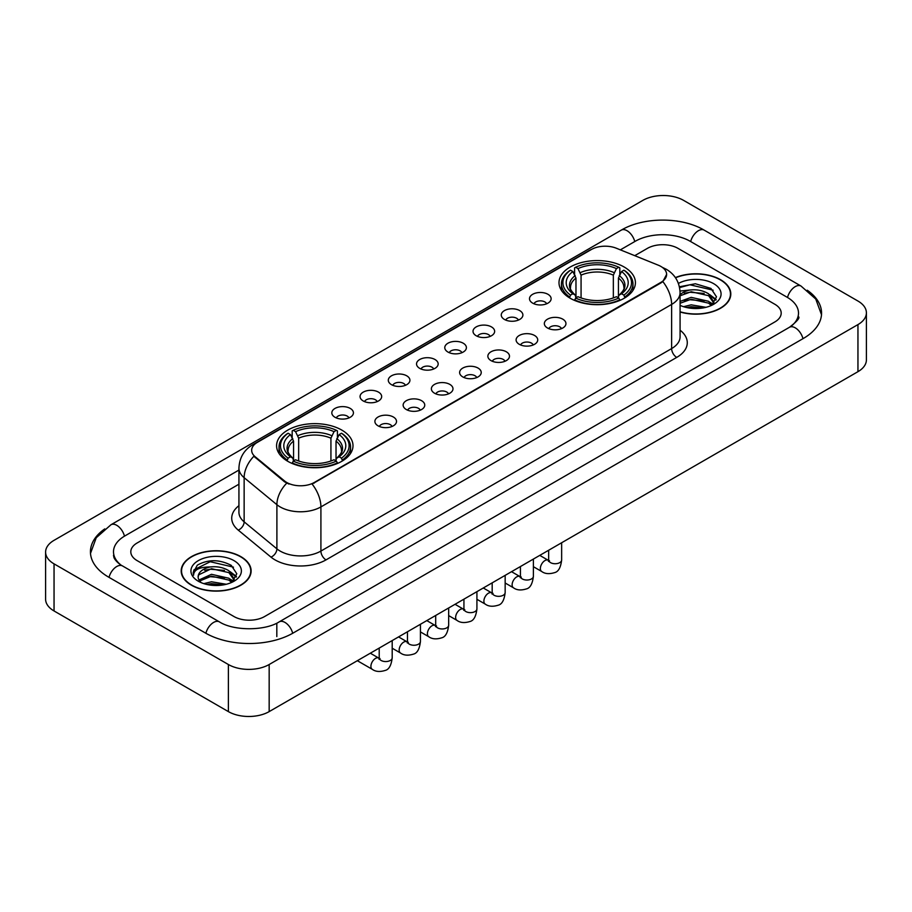 <?xml version="1.0" encoding="UTF-8"?>
<svg xmlns="http://www.w3.org/2000/svg" width="912" height="912" viewBox="0 0 912 912"><rect width="100%" height="100%" fill="white"/><g stroke="black" fill="none" stroke-linecap="round" stroke-linejoin="round"><path stroke-width="1.37" d="M341.806 430.099A38.213 22.059 0 0 0 300.173 425.323A38.213 22.059 0 0 0 276.587 445.694A38.213 22.059 0 0 0 287.77 461.301A38.213 22.059 0 0 0 329.414 466.078A38.213 22.059 0 0 0 353.001 445.694A38.213 22.059 0 0 0 341.806 430.099M624.23 267.045A38.213 22.059 0 0 0 582.586 262.268A38.213 22.059 0 0 0 558.999 282.652A38.213 22.059 0 0 0 570.194 298.247A38.213 22.059 0 0 0 611.827 303.023A38.213 22.059 0 0 0 635.413 282.652A38.213 22.059 0 0 0 624.23 267.045M532.665 303.137A10.819 6.247 180 0 1 530.522 301.37A10.819 6.247 180 0 1 534.101 293.607A10.819 6.247 180 0 1 547.964 294.302A10.819 6.247 180 0 1 550.107 301.37A10.819 6.247 180 0 1 532.665 303.137M546.641 303.776A6.487 3.751 0 0 0 544.909 301.952A6.487 3.751 0 0 0 538.513 301.006A6.487 3.751 0 0 0 533.987 303.776M504.427 319.439A10.819 6.247 180 0 1 502.284 317.672A10.819 6.247 180 0 1 505.864 309.909A10.819 6.247 180 0 1 519.726 310.604A10.819 6.247 180 0 1 521.869 317.672A10.819 6.247 180 0 1 504.427 319.439M518.404 320.089A6.487 3.751 0 0 0 516.659 318.265A6.487 3.751 0 0 0 510.275 317.308A6.487 3.751 0 0 0 505.75 320.089M476.189 335.741A10.819 6.247 180 0 1 474.046 333.974A10.819 6.247 180 0 1 477.626 326.211A10.819 6.247 180 0 1 491.477 326.918A10.819 6.247 180 0 1 493.631 333.974A10.819 6.247 180 0 1 476.189 335.741M490.166 336.391A6.487 3.751 0 0 0 488.422 334.567A6.487 3.751 0 0 0 482.026 333.621A6.487 3.751 0 0 0 477.5 336.391M447.94 352.043A10.819 6.247 180 0 1 445.797 350.276A10.819 6.247 180 0 1 449.377 342.524A10.819 6.247 180 0 1 463.239 343.22A10.819 6.247 180 0 1 465.382 350.276A10.819 6.247 180 0 1 447.94 352.043M461.917 352.693A6.487 3.751 0 0 0 460.184 350.869A6.487 3.751 0 0 0 453.788 349.923A6.487 3.751 0 0 0 449.263 352.693M419.702 368.357A10.819 6.247 180 0 1 417.559 366.59A10.819 6.247 180 0 1 421.139 358.826A10.819 6.247 180 0 1 435.001 359.522A10.819 6.247 180 0 1 437.144 366.59A10.819 6.247 180 0 1 419.702 368.357M433.679 368.995A6.487 3.751 0 0 0 431.935 367.171A6.487 3.751 0 0 0 425.551 366.225A6.487 3.751 0 0 0 421.025 368.995M391.465 384.659A10.819 6.247 180 0 1 389.321 382.892A10.819 6.247 180 0 1 392.901 375.128A10.819 6.247 180 0 1 406.752 375.824A10.819 6.247 180 0 1 408.907 382.892A10.819 6.247 180 0 1 391.465 384.659M405.441 385.309A6.487 3.751 0 0 0 403.697 383.485A6.487 3.751 0 0 0 397.301 382.527A6.487 3.751 0 0 0 392.776 385.309M363.227 400.961A10.819 6.247 180 0 1 361.072 399.194A10.819 6.247 180 0 1 364.663 391.442A10.819 6.247 180 0 1 378.514 392.137A10.819 6.247 180 0 1 380.657 399.194A10.819 6.247 180 0 1 363.227 400.961M377.203 401.611A6.487 3.751 0 0 0 375.459 399.787A6.487 3.751 0 0 0 369.064 398.84A6.487 3.751 0 0 0 364.538 401.611M334.978 417.263A10.819 6.247 180 0 1 332.834 415.496A10.819 6.247 180 0 1 336.414 407.744A10.819 6.247 180 0 1 350.276 408.439A10.819 6.247 180 0 1 352.42 415.496A10.819 6.247 180 0 1 334.978 417.263M348.954 417.913A6.487 3.751 0 0 0 347.21 416.089A6.487 3.751 0 0 0 340.826 415.142A6.487 3.751 0 0 0 336.3 417.913M547.508 328.001A10.819 6.247 180 0 1 545.353 326.234A10.819 6.247 180 0 1 548.944 318.482A10.819 6.247 180 0 1 562.795 319.177A10.819 6.247 180 0 1 564.938 326.234A10.819 6.247 180 0 1 547.508 328.001M561.484 328.651A6.487 3.751 0 0 0 559.74 326.827A6.487 3.751 0 0 0 553.345 325.88A6.487 3.751 0 0 0 548.819 328.651M519.259 344.303A10.819 6.247 180 0 1 517.115 342.536A10.819 6.247 180 0 1 520.695 334.784A10.819 6.247 180 0 1 534.557 335.479A10.819 6.247 180 0 1 536.701 342.536A10.819 6.247 180 0 1 519.259 344.303M533.235 344.953A6.487 3.751 0 0 0 531.502 343.129A6.487 3.751 0 0 0 525.107 342.182A6.487 3.751 0 0 0 520.581 344.953M491.021 360.616A10.819 6.247 180 0 1 488.878 358.849A10.819 6.247 180 0 1 492.457 351.086A10.819 6.247 180 0 1 506.32 351.781A10.819 6.247 180 0 1 508.463 358.849A10.819 6.247 180 0 1 491.021 360.616M504.997 361.255A6.487 3.751 0 0 0 503.253 359.431A6.487 3.751 0 0 0 496.869 358.484A6.487 3.751 0 0 0 492.343 361.255M462.783 376.918A10.819 6.247 180 0 1 460.64 375.151A10.819 6.247 180 0 1 464.219 367.388A10.819 6.247 180 0 1 478.07 368.083A10.819 6.247 180 0 1 480.214 375.151A10.819 6.247 180 0 1 462.783 376.918M476.759 377.568A6.487 3.751 0 0 0 475.015 375.744A6.487 3.751 0 0 0 468.62 374.786A6.487 3.751 0 0 0 464.094 377.568M434.534 393.22A10.819 6.247 180 0 1 432.391 391.453A10.819 6.247 180 0 1 435.97 383.701A10.819 6.247 180 0 1 449.833 384.397A10.819 6.247 180 0 1 451.976 391.453A10.819 6.247 180 0 1 434.534 393.22M448.51 393.87A6.487 3.751 0 0 0 446.777 392.046A6.487 3.751 0 0 0 440.382 391.1A6.487 3.751 0 0 0 435.856 393.87M406.296 409.522A10.819 6.247 180 0 1 404.153 407.755A10.819 6.247 180 0 1 407.732 400.003A10.819 6.247 180 0 1 421.595 400.699A10.819 6.247 180 0 1 423.738 407.755A10.819 6.247 180 0 1 406.296 409.522M420.272 410.172A6.487 3.751 0 0 0 418.528 408.348A6.487 3.751 0 0 0 412.144 407.402A6.487 3.751 0 0 0 407.618 410.172M378.058 425.836A10.819 6.247 180 0 1 375.915 424.069A10.819 6.247 180 0 1 379.495 416.305A10.819 6.247 180 0 1 393.346 417.001A10.819 6.247 180 0 1 395.5 424.069A10.819 6.247 180 0 1 378.058 425.836M392.035 426.474A6.487 3.751 0 0 0 390.29 424.65A6.487 3.751 0 0 0 383.895 423.704A6.487 3.751 0 0 0 379.369 426.474M658.327 265.198A19.46 11.24 180 0 1 660.926 266.464A19.46 11.24 180 0 1 666.626 274.409A19.46 11.24 180 0 1 660.926 282.355L314.287 482.482A19.46 11.24 180 0 1 284.578 480.989L255.189 456.752A19.46 11.24 180 0 1 251.666 450.311A19.46 11.24 180 0 1 257.366 442.354L591.421 249.489A19.46 11.24 180 0 1 616.352 248.235L658.327 265.198M680.078 311.995A34.964 20.189 0 0 0 730.808 293.983A34.964 20.189 0 0 0 720.571 279.71A34.964 20.189 0 0 0 675.393 277.601M240.882 556.651A34.964 20.189 0 0 0 202.772 552.284A34.964 20.189 0 0 0 181.192 570.923A34.964 20.189 0 0 0 191.429 585.208A34.964 20.189 0 0 0 229.539 589.574A34.964 20.189 0 0 0 251.119 570.923A34.964 20.189 0 0 0 240.882 556.651M666.626 274.409L662.819 281.569L660.926 282.937L312.098 484.055A25.228 14.569 60 0 1 320.91 506.912A28.842 16.644 180 0 1 280.132 506.912A28.842 16.644 180 0 1 276.895 504.689L244.142 477.683A28.842 16.644 180 0 1 238.933 468.141L238.933 512.282A28.842 16.644 0 0 0 244.142 521.835L276.895 548.842A28.842 16.644 0 0 0 280.132 551.065A28.842 16.644 0 0 0 320.91 551.065L671.631 348.578A28.842 16.644 0 0 0 680.078 336.802L680.078 292.661A28.842 16.644 180 0 1 671.631 304.426A25.228 14.569 -120 0 0 662.819 281.569M288.944 484.055L284.578 481.844L253.878 456.274A25.228 16.872 129.5 0 0 244.142 477.683L244.142 521.835A7.205 4.822 -50.5 0 1 238.237 530.111A36.047 20.816 180 0 1 238.933 505.681M233.996 616.546A21.626 12.483 0 0 0 264.583 616.546L774.858 321.936A21.626 12.483 0 0 0 781.196 313.112A21.626 12.483 0 0 0 774.858 304.277L678.004 248.36A21.626 12.483 0 0 0 647.417 248.36L634.752 255.668L647.417 248.36A21.626 12.483 0 0 1 678.004 248.36L774.858 304.277A21.626 12.483 0 0 1 781.196 313.112A21.626 12.483 0 0 1 774.858 321.936L264.583 616.546A21.626 12.483 0 0 1 233.996 616.546L137.142 560.629L233.996 616.546M238.933 484.204L137.142 542.971A21.626 12.483 0 0 0 130.804 551.794A21.626 12.483 0 0 0 137.142 560.629A21.626 12.483 0 0 1 130.804 551.794A21.626 12.483 0 0 1 137.142 542.971L238.933 484.204M680.078 311.767A34.599 19.984 0 0 0 730.455 293.983A34.599 19.984 0 0 0 720.32 279.859A34.599 19.984 0 0 0 675.53 277.807M683.544 306.694L691.182 304.836L706.002 307.321M686.531 307.515L691.182 306.694L702.89 307.971M680.078 301.405L691.182 297.358L708.59 301.291L712.295 304.836M680.078 303.263L691.182 299.227L708.59 303.16L711.337 305.486M680.033 291.042L690.179 289.993A18.023 10.408 0 0 0 680.078 294.827M690.179 289.993C697.087 289.264 703.232 290.54 708.59 293.824L713.868 302.123L713.743 303.491M680.078 295.796L691.182 291.749L708.59 295.682L713.811 303.058M680.078 304.973L680.854 305.691M680.078 305.349A25.228 14.569 0 0 0 713.686 304.277A25.228 14.569 0 0 0 713.686 283.678A25.228 14.569 0 0 0 678.425 283.438M711.634 305.349L716.49 296.81L710.95 288.42L695.354 283.757L679.417 286.79M679.588 287.599L689.905 284.783L713.173 290.198M684.331 293.288L689.905 292.25L704.167 293.459M711.907 296.81L715.909 300.162M684.331 300.766L689.905 299.729L704.167 300.937M711.907 304.289L712.489 304.676M687.01 307.629L702.616 308.017M709.775 294.679L716.137 299.501M709.775 302.157L713.081 304.152M191.68 585.059A34.599 19.984 0 0 0 229.391 589.391A34.599 19.984 0 0 0 250.754 570.923A34.599 19.984 0 0 0 240.62 556.799A34.599 19.984 0 0 0 202.909 552.467A34.599 19.984 0 0 0 181.545 570.923A34.599 19.984 0 0 0 191.68 585.059M203.843 583.646L211.493 581.776L226.301 584.261M206.842 584.467L211.493 583.646L223.201 584.923M198.987 579.986L211.493 574.309L228.901 578.242L232.606 581.776M199.614 581.012L211.493 576.167L228.901 580.112L231.637 582.426M231.944 582.289L236.789 573.762L231.26 565.372C219.404 559.25 208.084 559.181 197.323 565.166L193.173 572.77L193.572 575.221C193.8 569.738 199.443 566.979 210.49 566.933A18.023 10.408 0 0 0 198.132 576.817A18.023 10.408 0 0 0 199.01 580.021L201.153 582.643M210.49 566.933C217.398 566.215 223.531 567.492 228.901 570.764L234.179 579.074L234.053 580.442M198.132 577.022L198.748 574.811L211.493 568.7L228.901 572.633L234.122 580.009M233.996 560.629A25.228 14.569 0 0 0 198.314 560.629A25.228 14.569 0 0 0 198.314 581.229A25.228 14.569 0 0 0 233.996 581.229A25.228 14.569 0 0 0 233.996 560.629M193.173 572.941L193.96 569.863L210.205 561.724L233.483 567.15M204.63 570.239L210.205 569.202L224.477 570.41M232.207 573.762L236.219 577.114M204.63 577.718L210.205 576.68L224.477 577.889M232.207 581.24L232.799 581.617M207.32 584.569L222.927 584.957M230.075 571.63L236.447 576.452M230.075 579.097L233.392 581.104M569.498 297.836L570.524 295.112A34.314 19.813 0 0 1 570.524 270.191L572.884 271.548A30.997 17.898 0 0 0 572.884 293.744L575.221 295.066L575.974 297.848M575.974 296.719L575.974 278.08L572.884 271.548M574.594 274.501L574.594 267.832L575.62 267.25A34.314 19.813 0 0 1 618.792 267.25L616.432 268.607A30.997 17.898 0 0 0 577.98 268.607L581.069 275.139L581.069 297.928M613.343 297.928L613.343 275.139L616.432 268.607M574.594 299.82A35.762 20.645 0 0 0 619.818 299.82L618.792 298.053A34.314 19.813 0 0 1 575.62 298.053L574.594 300.436M619.818 300.436L619.818 299.82M570.524 270.191L569.498 270.773A35.762 20.645 0 0 0 561.45 283.826A35.762 20.645 0 0 0 569.498 296.879M618.792 267.25L619.818 267.832L619.818 274.501M575.62 298.053L577.98 296.685A30.997 17.898 0 0 0 616.432 296.685L618.792 298.053M572.884 293.744L570.524 295.112M577.98 268.607L575.62 267.25M575.221 275.561A27.725 16.006 0 0 0 575.221 295.066L575.347 295.157C571.402 291.35 569.806 288.762 570.536 287.394A26.676 15.401 0 0 1 575.974 278.08M624.914 296.879A35.762 20.645 0 0 0 632.962 283.826A35.762 20.645 0 0 0 624.914 270.773L623.888 270.191A34.314 19.813 0 0 1 623.888 295.112L624.914 297.836M623.888 295.112L621.528 293.744A30.997 17.898 0 0 0 621.528 271.548L623.888 270.191M621.528 271.548L618.439 278.08L618.439 296.719L619.202 295.066L621.528 293.744M618.439 278.08A26.676 15.401 0 0 1 623.876 287.394C624.606 288.773 622.999 291.35 619.066 295.157L619.202 295.066A27.725 16.006 0 0 0 619.202 275.561M618.439 297.848L618.439 296.719M287.086 460.891L288.112 458.155A34.314 19.813 0 0 1 288.112 433.234L290.472 434.602A30.997 17.898 0 0 0 290.472 456.798L292.798 458.12L293.561 460.902M293.561 459.762L293.561 441.134L290.472 434.602M292.182 437.555L292.182 430.874L293.208 430.293A34.314 19.813 0 0 1 336.38 430.293L334.02 431.661A30.997 17.898 0 0 0 295.568 431.661L298.657 438.182L298.657 460.982M330.931 460.982L330.931 438.182L334.02 431.661M292.182 462.874A35.762 20.645 0 0 0 337.406 462.874L336.38 461.096A34.314 19.813 0 0 1 293.208 461.096L292.182 463.478M337.406 463.478L337.406 462.874M288.112 433.234L287.086 433.827A35.762 20.645 0 0 0 279.038 446.88A35.762 20.645 0 0 0 287.086 459.922M336.38 430.293L337.406 430.874L337.406 437.555M293.208 461.096L295.568 459.739A30.997 17.898 0 0 0 334.02 459.739L336.38 461.096M290.472 456.798L288.112 458.155M295.568 431.661L293.208 430.293M292.798 438.615A27.725 16.006 0 0 0 292.798 458.12L292.934 458.212C288.99 454.393 287.394 451.816 288.124 450.448A26.676 15.401 0 0 1 293.561 441.134M342.502 459.922A35.762 20.645 0 0 0 350.55 446.88A35.762 20.645 0 0 0 342.502 433.827L341.476 433.234A34.314 19.813 0 0 1 341.476 458.155L342.502 460.891M341.476 458.155L339.116 456.798A30.997 17.898 0 0 0 339.116 434.602L341.476 433.234M339.116 434.602L336.026 441.134L336.026 459.762L336.779 458.12L339.116 456.798M336.026 441.134A26.676 15.401 0 0 1 341.464 450.448C342.194 451.816 340.586 454.404 336.653 458.212L336.779 458.12A27.725 16.006 0 0 0 336.779 438.615M336.026 460.902L336.026 459.762M791.308 326.131A38.931 22.481 0 0 0 798.502 313.112A38.931 22.481 0 0 0 787.09 297.221L690.236 241.304A38.931 22.481 0 0 0 635.185 241.304L620.365 249.854M238.933 470.068L124.91 535.903A38.931 22.481 0 0 0 113.498 551.794A38.931 22.481 0 0 0 120.692 564.813M228.388 664.517A28.842 16.644 0 0 0 269.165 664.517L857.953 324.592A28.842 16.644 0 0 0 866.4 312.816A28.842 16.644 0 0 0 857.953 301.04L683.612 200.389A28.842 16.644 0 0 0 642.835 200.389L54.047 540.326A28.842 16.644 0 0 0 45.6 552.091A28.842 16.644 0 0 0 54.047 563.867L228.388 664.517L228.388 711.611A28.842 16.644 0 0 0 269.165 711.611L857.953 371.674A28.842 16.644 0 0 0 866.4 359.909L866.4 312.816M45.6 552.091L45.6 599.184A28.842 16.644 0 0 0 54.047 610.96L228.388 711.611M104.766 528.903A62.005 35.796 0 0 0 90.436 551.794A62.005 35.796 0 0 0 108.596 577.114L205.451 633.031A62.005 35.796 0 0 0 293.128 633.031L803.404 338.42A62.005 35.796 0 0 0 821.564 313.112A62.005 35.796 0 0 0 807.234 290.221M255.189 456.752L255.189 457.607M284.578 480.989L284.578 481.844M314.287 482.482L314.287 483.064M660.926 282.355L660.926 282.937M326.006 559.888A7.205 4.161 60 0 1 320.91 551.065L320.91 506.912L671.631 304.426L671.631 348.578A7.205 4.161 60 0 0 676.727 357.401L326.006 559.888A36.047 20.816 180 0 1 275.036 559.888A36.047 20.816 180 0 1 270.989 557.118L238.237 530.111M680.078 292.661C679.588 282.287 675.028 274.512 666.41 269.336L662.762 267.558A25.228 11.822 112 0 0 662.431 267.433M255.223 443.836A25.228 14.569 -120 0 0 252.601 444.817C243.983 449.992 239.423 457.767 238.933 468.141M252.601 444.817L589.3 250.424A25.228 14.569 60 0 1 591.215 249.614M286.733 483.178A25.228 16.872 129.5 0 0 276.895 504.689L276.895 548.842A7.205 4.822 -50.5 0 1 270.989 557.118M680.078 330.201A36.047 20.816 180 0 1 676.727 357.401M613.343 275.139A26.676 15.401 0 0 0 581.069 275.139M614.095 272.62A27.725 16.006 0 0 0 580.317 272.62M330.931 438.182A26.676 15.401 0 0 0 298.657 438.182M331.683 435.674A27.725 16.006 0 0 0 297.905 435.674M561.644 542.754L561.644 559.979A6.487 3.751 180 0 1 559.444 562.795A6.487 3.751 180 0 1 550.563 562.636A6.487 3.751 180 0 1 548.659 559.979L548.454 561.382L549.035 560.903M561.644 559.979C560.755 567.515 558.418 571.721 554.644 572.611C549.275 574.264 544.966 573.899 541.705 571.493A6.487 3.751 -60 0 1 540.713 566.284A6.487 3.751 -60 0 1 544.954 560.572A6.487 3.751 -60 0 1 545.239 560.413A6.487 3.751 -60 0 1 548.203 560.253L549.514 560.766M533.395 559.056L533.395 576.293A6.487 3.751 180 0 1 531.194 579.097A6.487 3.751 180 0 1 522.325 578.938A6.487 3.751 180 0 1 520.421 576.293L520.216 577.684L520.798 577.205M533.395 576.293C532.505 583.817 530.18 588.035 526.395 588.913C521.037 590.577 516.728 590.201 513.467 587.795A6.487 3.751 -60 0 1 512.476 582.597A6.487 3.751 -60 0 1 516.716 576.874A6.487 3.751 -60 0 1 517.001 576.726A6.487 3.751 -60 0 1 519.954 576.555L521.276 577.079M505.157 575.369L505.157 592.595A6.487 3.751 180 0 1 502.957 595.399A6.487 3.751 180 0 1 494.076 595.24A6.487 3.751 180 0 1 492.184 592.595L491.967 593.997L492.548 593.518M505.157 592.595C504.268 600.13 501.931 604.337 498.157 605.215C492.799 606.879 488.49 606.503 485.23 604.097A6.487 3.751 -60 0 1 484.238 598.899A6.487 3.751 -60 0 1 488.467 593.176A6.487 3.751 -60 0 1 488.764 593.028A6.487 3.751 -60 0 1 491.716 592.857L493.039 593.381M476.919 591.671L476.919 608.897A6.487 3.751 180 0 1 474.719 611.713A6.487 3.751 180 0 1 465.838 611.542A6.487 3.751 180 0 1 463.934 608.897L463.729 610.299L464.311 609.82M476.919 608.897C476.03 616.432 473.693 620.639 469.919 621.528C464.561 623.181 460.252 622.805 456.992 620.399A6.487 3.751 -60 0 1 455.989 615.201A6.487 3.751 -60 0 1 460.229 609.49A6.487 3.751 -60 0 1 460.514 609.33A6.487 3.751 -60 0 1 463.478 609.17L464.789 609.683M448.67 607.973L448.67 625.199A6.487 3.751 180 0 1 446.481 628.015A6.487 3.751 180 0 1 437.6 627.855A6.487 3.751 180 0 1 435.697 625.199L435.491 626.601L436.073 626.122M448.67 625.199C447.781 632.734 445.455 636.941 441.67 637.83C436.312 639.483 432.003 639.118 428.743 636.713A6.487 3.751 -60 0 1 427.751 631.514A6.487 3.751 -60 0 1 431.992 625.792A6.487 3.751 -60 0 1 432.277 625.632A6.487 3.751 -60 0 1 435.229 625.472L436.552 625.985M420.432 624.275L420.432 641.512A6.487 3.751 180 0 1 418.232 644.317A6.487 3.751 180 0 1 409.351 644.157A6.487 3.751 180 0 1 407.459 641.512L407.242 642.914L407.824 642.424M420.432 641.512C419.543 649.048 417.206 653.254 413.432 654.132C408.074 655.796 403.765 655.42 400.505 653.015A6.487 3.751 -60 0 1 399.513 647.816A6.487 3.751 -60 0 1 403.754 642.094A6.487 3.751 -60 0 1 404.039 641.945A6.487 3.751 -60 0 1 406.991 641.774L408.314 642.299M392.194 640.589L392.194 657.814A6.487 3.751 180 0 1 389.994 660.619A6.487 3.751 180 0 1 381.113 660.459A6.487 3.751 180 0 1 379.21 657.814L379.004 659.216L379.586 658.738M392.194 657.814C391.305 665.35 388.968 669.556 385.195 670.434C379.837 672.098 375.527 671.722 372.267 669.317A6.487 3.751 -60 0 1 371.264 664.118A6.487 3.751 -60 0 1 375.505 658.407A6.487 3.751 -60 0 1 375.801 658.247A6.487 3.751 -60 0 1 378.754 658.076L380.065 658.601M292.695 633.281A11.537 6.658 -120 0 0 284.977 622.429A11.537 6.658 -120 0 0 279.209 621.859C265.016 631.036 233.552 631.036 219.37 621.859L122.516 565.942C121.364 565.52 115.744 561.689 113.977 557.631L113.498 555.328M205.884 633.281A11.537 6.658 -60 0 1 213.602 622.429A11.537 6.658 -60 0 1 219.37 621.859M109.03 577.364A11.537 6.658 -60 0 1 116.747 566.512A11.537 6.658 -60 0 1 122.516 565.942M90.493 553.424L96.239 537.738L110.979 524.742A11.537 6.658 60 0 1 116.747 525.312A11.537 6.658 60 0 1 124.477 536.165M110.979 524.742L621.266 230.132A11.537 6.658 60 0 1 627.023 230.702A11.537 6.658 60 0 1 634.752 241.543M621.266 230.132C643.758 216.748 681.663 216.748 704.167 230.132A11.537 6.658 120 0 0 698.398 230.702A11.537 6.658 120 0 0 690.669 241.543M821.507 314.731L815.761 299.045L801.021 286.049A11.537 6.658 120 0 0 795.253 286.619A11.537 6.658 120 0 0 787.523 297.472M802.97 338.671A11.537 6.658 -120 0 0 795.253 327.83A11.537 6.658 -120 0 0 789.484 327.26L279.209 621.859M269.165 711.611L269.165 664.517M54.047 610.96L54.047 563.867M857.953 371.674L857.953 324.592M276.815 636.565L276.815 623.614M589.3 250.424L593.929 248.269M730.455 296.867L730.455 293.983M713.868 303.354L713.868 302.123M250.754 573.819L250.754 570.923M234.179 580.306L234.179 579.074M181.545 573.819L181.545 570.923M561.45 290.426L561.45 283.826M632.962 290.426L632.962 283.826M279.038 453.469L279.038 446.88M350.55 453.469L350.55 446.88M541.705 571.493L533.395 566.694M548.659 550.244L548.659 559.979M548.203 560.253L539.767 555.385M513.467 587.795L505.157 582.996M520.421 566.557L520.421 576.293M519.954 576.555L511.529 571.687M485.23 604.097L476.919 599.298M492.184 582.859L492.184 592.595M491.716 592.857L483.28 587.989M456.992 620.399L448.67 615.6M463.934 599.161L463.934 608.897M463.478 609.17L455.042 604.303M428.743 636.713L420.432 631.913M435.697 615.463L435.697 625.199M435.229 625.472L426.805 620.605M400.505 653.015L392.194 648.215M407.459 631.777L407.459 641.512M406.991 641.774L398.567 636.907M372.267 669.317L357.344 660.71M379.21 648.079L379.21 657.814M378.754 658.076L370.318 653.209M798.502 316.646C800.109 317.809 797.099 321.343 789.484 327.26M704.167 230.132L801.021 286.049"/></g></svg>
